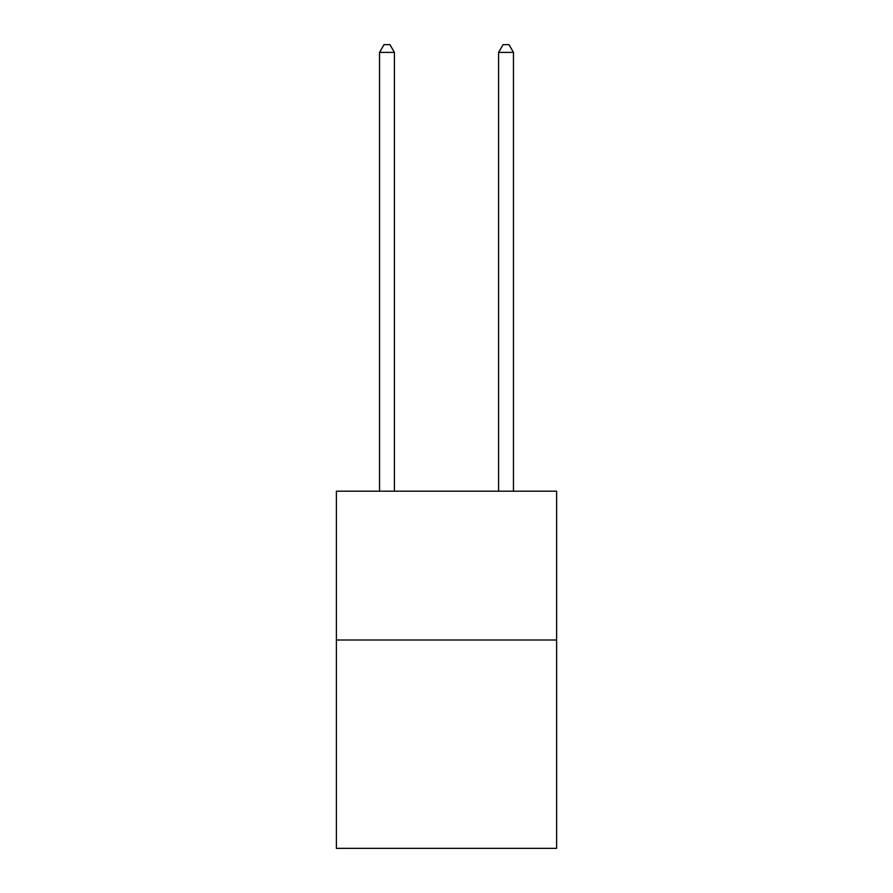 <?xml version="1.0" encoding="UTF-8"?>
<svg xmlns="http://www.w3.org/2000/svg" width="893" height="893" viewBox="0 0 893 893"><rect width="100%" height="100%" fill="white"/><g stroke="black" fill="none" stroke-linecap="round" stroke-linejoin="round"><path stroke-width="1.34" d="M556.618 640.013L556.618 848.35L336.382 848.35L336.382 491.206L556.618 491.206L556.618 640.013L336.382 640.013M394.416 491.206L394.416 52.386L379.536 52.386L379.536 491.206M379.536 52.386L384.001 44.65L389.951 44.65L394.416 52.386M513.464 491.206L513.464 52.386L498.584 52.386L498.584 491.206M498.584 52.386L503.049 44.65L508.999 44.65L513.464 52.386"/></g></svg>
